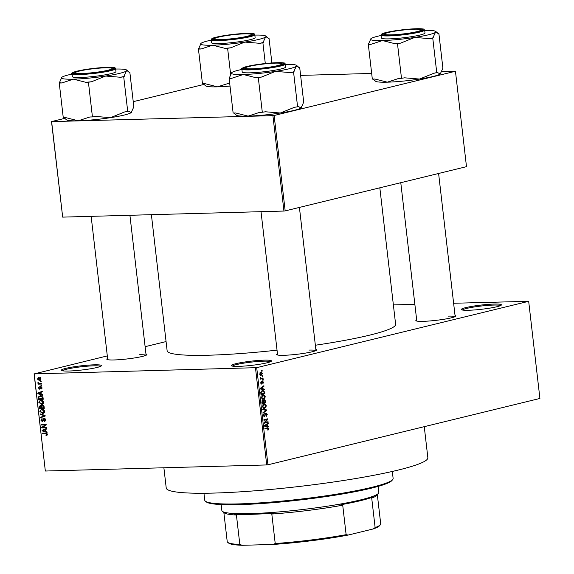 <?xml version="1.0" encoding="UTF-8"?>
<svg xmlns="http://www.w3.org/2000/svg" width="574" height="574" viewBox="0 0 574 574"><rect width="100%" height="100%" fill="white"/><g stroke="black" fill="none" stroke-linecap="round" stroke-linejoin="round"><path stroke-width="0.86" d="M94.114 364.827A20.19 2.117 173.4 0 1 101.376 365.839A20.19 2.117 173.4 0 1 89.128 369.003A20.19 2.117 173.4 0 1 68.686 371.026A20.19 2.117 173.4 0 1 61.483 370.452A20.19 2.117 173.4 0 1 71.764 367.159A20.19 2.117 173.4 0 1 94.114 364.827M100.55 366.37A19.315 2.023 -6.6 0 0 93.662 365.825A19.315 2.023 -6.6 0 0 74.132 367.755A19.315 2.023 -6.6 0 0 62.401 370.782M264.112 360.156A20.19 2.117 173.4 0 1 271.373 361.168A20.19 2.117 173.4 0 1 259.132 364.339A20.19 2.117 173.4 0 1 238.691 366.356A20.19 2.117 173.4 0 1 231.48 365.789A20.19 2.117 173.4 0 1 241.769 362.495A20.19 2.117 173.4 0 1 264.112 360.156M270.548 361.699A19.315 2.023 -6.6 0 0 263.66 361.161A19.315 2.023 -6.6 0 0 244.137 363.091A19.315 2.023 -6.6 0 0 232.405 366.112M494.071 304.062A20.19 2.117 173.4 0 1 501.332 305.074A20.19 2.117 173.4 0 1 489.091 308.245A20.19 2.117 173.4 0 1 468.642 310.261A20.19 2.117 173.4 0 1 461.439 309.695A20.19 2.117 173.4 0 1 471.728 306.401A20.19 2.117 173.4 0 1 494.071 304.062M500.506 305.605A19.315 2.023 -6.6 0 0 493.618 305.067A19.315 2.023 -6.6 0 0 474.095 306.997A19.315 2.023 -6.6 0 0 462.364 310.017M315.829 349.358A20.19 2.117 173.4 0 1 316.69 350.104A20.19 2.117 173.4 0 1 304.442 353.268A20.19 2.117 173.4 0 1 284.001 355.292A20.19 2.117 173.4 0 1 276.797 354.718A20.19 2.117 173.4 0 1 277.457 353.799M315.865 350.635A19.315 2.023 -6.6 0 0 308.977 350.09M145.968 354.022A20.19 2.117 173.4 0 1 146.822 354.768A20.19 2.117 173.4 0 1 134.581 357.932A20.19 2.117 173.4 0 1 114.14 359.955A20.19 2.117 173.4 0 1 106.929 359.381A20.19 2.117 173.4 0 1 107.596 358.463M146.004 355.299A19.315 2.023 -6.6 0 0 139.116 354.754M455.024 315.406A20.19 2.117 173.4 0 1 455.878 316.152A20.19 2.117 173.4 0 1 443.637 319.316A20.19 2.117 173.4 0 1 423.196 321.34A20.19 2.117 173.4 0 1 415.985 320.766A20.19 2.117 173.4 0 1 416.652 319.84M455.06 316.676A19.315 2.023 -6.6 0 0 448.172 316.138M424.258 426.669L427.852 457.708A131.69 13.79 173.4 0 1 353.728 478.867A131.69 13.79 173.4 0 1 214.116 493.066A131.69 13.79 173.4 0 1 166.223 487.979L163.884 467.774M277.041 350.154A115.008 12.047 173.4 0 1 208.965 355.206A115.008 12.047 173.4 0 1 167.134 350.764L151.393 214.69M166.073 341.573L145.122 346.689M107.302 355.909L34.21 373.889L256.707 367.661L267.943 464.796L266.716 464.947L255.48 367.812M34.21 373.889L45.324 470.91L34.088 373.774M260.488 375.324L261.256 375.303L259.62 374.119L260.876 372.239L262.54 373.409L260.854 375.36M260.876 372.239L261.306 372.174M263.014 377.957L263.079 378.51L260.259 379.199L260.646 378.531L260.158 377.434L260.969 378.352L263.014 377.957M260.28 378.366L261.55 378.316M261.313 384.063L260.653 383.009L261.306 381.538L261.048 382.894L261.479 383.518L262.497 381.165L263.566 382.277L262.813 383.841L263.157 382.334L262.634 381.696L261.457 384.078M261.909 381.71L262.713 381.688L261.902 381.717M264.65 392.107L264.836 393.728L260.969 394.668L260.761 392.236L262.454 390.499L263.014 390.42L264.65 392.107L264.183 392.121M262.612 400.265L263.495 400.666L264.356 399.683L265.69 401.083L265.884 402.79L262.017 403.737L261.816 402.022L262.784 400.243M266.709 409.944L266.774 410.482L263.093 413.058L263.028 412.491L266.293 410.353L262.713 409.728L262.641 409.154L266.709 409.944L264.255 410.008M268.072 421.718L268.137 422.27L264.27 423.21L264.198 422.622L267.032 419.537L263.932 420.297L263.868 419.745L267.735 418.798L267.807 419.393L264.98 422.471L268.072 421.718M267.498 427.774L268.933 428.713L268.761 429.639L267.871 430.199L268.481 428.792L268.123 428.269L264.937 428.965L264.872 428.412L267.979 427.702M268.123 428.269L264.973 428.391M267.943 464.796L539.912 398.456L528.676 301.314L256.707 367.661M268.61 426.339L268.675 426.92L264.614 426.188L264.549 425.607L268.209 422.902L268.28 423.476L267.175 424.236L267.398 426.145L268.61 426.339L265.683 426.382M264.176 416.746L263.315 415.425L264.277 413.481L263.767 415.296L264.506 416.179L264.879 415.913L265.131 413.976L265.956 412.907L267.276 414.356L266.178 416.502L266.817 414.421L266.027 413.459L264.37 416.767M265.288 413.467L266.142 413.445L265.281 413.481M263.552 408.329L264.585 408.301L262.304 406.665L264.047 404.053L265.497 404.261L266.271 405.696L265.848 407.432L264.04 408.379M264.047 404.053L264.528 403.981M263 394.984L264.449 395.192L265.224 396.634L264.801 398.363L262.992 399.31L261.256 397.595L263.48 394.919M264.305 389.129L264.37 389.703L260.309 388.971L260.237 388.39L263.904 385.685L263.975 386.259L262.87 387.019L263.093 388.928L264.305 389.129L261.378 389.165M263.193 379.536L263.258 380.088L262.705 380.218L262.641 379.665L263.193 379.536M262.756 375.748L262.82 376.3L262.268 376.436L262.203 375.884L262.756 375.748M262.153 370.546L262.218 371.098L261.665 371.235L261.601 370.682L262.153 370.546M40.481 381.308L41.156 381.287L41.22 381.839L40.546 381.861L40.481 381.308M39.628 383.547L41.407 383.497L41.471 384.049L38.042 384.142L37.977 383.59L38.523 383.576L37.963 382.406L39.628 383.547M40.919 385.097L41.593 385.075L41.658 385.628L40.984 385.642L40.919 385.097M40.898 388.655L41.479 387.802L40.862 387.07L39.541 389.165L38.415 387.945L39.254 386.639L38.91 387.916L39.405 388.612L40.711 386.524L41.974 387.823L41.027 389.201L40.898 388.655L41.952 388.397L41.048 388.62M41.586 386.898L40.56 387.22M39.405 388.612L40.352 388.261M41.235 394.23L42.706 394.668L42.77 395.249L37.855 393.699L37.784 393.118L42.304 391.224L42.368 391.805L41.012 392.322L41.235 394.23M43.631 402.18L43.079 403.787L41.522 404.376L38.788 402.309L40.309 400.2L40.969 400.121L42.727 400.623L43.631 402.18M42.124 404.297L42.627 404.103M44.686 411.249L44.126 412.857L42.569 413.445L39.836 411.379L41.357 409.269L42.017 409.19L43.775 409.685L44.686 411.249M43.172 413.366L43.674 413.172M45.884 434.949L46.788 434.253L46.365 433.664L42.483 433.693L42.419 433.14L45.619 433.054L47.348 434.26L47.111 435.135L46.013 435.494L45.884 434.949L47.348 434.633M47.111 435.135L46.013 435.494L46.946 435.271M45.446 471.024L266.716 464.947M45.54 431.447L47.011 431.885L47.075 432.459L42.16 430.909L42.089 430.328L46.609 428.441L46.673 429.015L45.324 429.531L45.54 431.447M42.691 427.357L46.472 427.257L46.537 427.809L41.816 427.939L41.744 427.35L45.26 424.918L41.479 425.018L41.414 424.466L46.135 424.337L46.207 424.932L42.691 427.357M44.176 421.23L45.124 419.874L44.191 418.776L42.325 421.675L40.854 420.139L42.067 418.439L41.4 420.111L42.282 421.122L43.086 419.092L44.119 418.224L45.683 419.91L44.298 421.782L44.176 421.23L45.597 420.893M45.052 418.568L44.047 418.798L45.037 418.554M42.282 421.122L43.351 420.785M40.187 413.876L45.109 415.483L45.174 416.021L40.639 417.786L40.575 417.219L44.593 415.798L40.252 414.457L40.187 413.876M42.505 404.979L44.083 406.622L44.284 408.336L39.563 408.466L39.362 406.751L40.374 405.201L41.436 405.768L42.189 405.022M40.417 395.63L43.05 397.653L43.237 399.267L38.515 399.396L38.322 396.971L40.417 395.63M38.953 377.477L40.948 378.962L39.348 380.548L37.389 379.062L38.953 377.477L38.436 377.541M39.9 380.483L40.338 380.304M393.377 304.909L414.859 304.32M453.618 303.259L528.676 301.314M285.178 210.895L466.49 166.668L455.447 71.262L274.135 115.496L285.178 210.895L283.951 211.053L272.908 115.647L274.135 115.496M51.638 121.724L62.674 217.123L51.517 121.602L272.908 115.647M62.674 217.123L283.951 211.053M203.885 84.435L133.24 101.67M64.697 118.388L51.517 121.602M300.604 75.395L371.672 73.443M441.607 71.528L455.447 71.262M379.83 187.806L395.622 324.324A115.008 12.047 173.4 0 1 315.356 345.232M47.326 434.123L46.788 434.253M47.039 433.499L46.365 433.664M46.343 433.112L42.483 433.693M43.122 430.672L42.16 430.909M44.32 429.926L42.089 430.328M44.306 429.79L46.652 428.807M43.538 430.794L44.966 431.275L44.794 429.739L42.612 430.565L43.538 430.794M45.511 431.139L44.966 431.275M45.332 429.603L44.794 429.739M46.48 427.329L41.816 427.939M43.237 426.984L41.744 427.35M46.178 424.695L45.26 424.918M46.142 424.416L41.479 425.018M45.662 419.745L45.124 419.874M41.393 420.01L40.854 420.139M43.803 418.92L43.086 419.092M42.813 416.939L40.575 417.219M42.785 416.674L45.152 415.834M45.131 415.669L44.593 415.798M41.228 414.22L40.252 414.457M44.112 412.871L43.502 412.713M40.381 411.249L39.836 411.379M42.282 409.628L42.605 409.219M43.337 409.427L41.027 410.001L40.388 411.357L42.512 412.893L44.435 412.484M44.664 411.135L44.133 411.271L42.067 409.743L41.027 410.001M42.512 412.893L44.133 411.271M44.227 407.856L39.563 408.466M39.907 406.614L39.362 406.751M43.459 405.273L41.436 405.768M43.437 405.703L42.727 405.208M41.271 405.567L40.517 405.746L40.051 407.899L41.457 407.856L41.228 406.241L40.345 405.768L41.249 405.545M41.995 407.727L41.457 407.856M41.88 406.083L41.228 406.241M43.502 405.309L42.569 405.531L41.888 406.751L42.01 407.841L43.667 407.798L43.409 406.055L42.376 405.56L43.48 405.287M44.205 407.669L43.667 407.798M43.933 405.926L43.409 406.055M44.069 406.492L43.531 406.629M43.057 403.802L42.454 403.644M39.333 402.18L38.788 402.309M41.228 400.559L41.558 400.15M42.289 400.365L39.979 400.939L39.341 402.295L41.464 403.823L43.387 403.414M43.617 402.073L43.079 402.202L41.019 400.674L39.979 400.939M41.464 403.823L43.079 402.202M43.179 398.786L38.515 399.396M38.996 396.806L38.322 396.971M40.654 396.06L40.962 395.644M41.802 395.859L38.889 397.065L39.003 398.83L42.62 398.729L41.658 396.369L39.821 396.261L42.031 395.723M43.158 398.6L42.62 398.729M42.368 396.196L41.658 396.369M43.043 397.603L42.505 397.739M38.817 393.463L37.855 393.699M40.015 392.709L37.784 393.118M39.993 392.58L42.347 391.59M39.233 393.577L40.661 394.058L40.489 392.523L38.307 393.348L39.233 393.577M41.199 393.929L40.661 394.058M41.027 392.394L40.489 392.523M41.952 387.687L41.479 387.802M38.903 387.83L38.415 387.945M41.637 385.484L40.984 385.642M41.421 383.576L38.042 384.142M38.953 383.475L38.523 383.576M38.444 382.786L37.841 382.937M41.199 381.703L40.546 381.861M37.877 378.94L37.389 379.062M40.194 377.749L37.884 379.062L39.283 379.995L40.876 379.665M40.926 378.847L38.602 378.079L40.811 377.541M39.283 379.995L40.453 378.962M267.757 429.668L268.761 429.639M265.425 428.348L264.894 428.391L265.425 428.348M268.467 428.721L268.933 428.713M267.398 423.497L268.28 423.476M266.372 424.258L267.175 424.236M264.793 426.217L267.398 426.145M265.74 425.829L266.924 426.073L266.745 424.538L264.98 425.757L265.74 425.829L264.578 425.865M264.607 426.13L266.924 426.073M264.564 425.764L264.98 425.757M265.97 424.552L266.745 424.538M265.518 422.342L268.137 422.27M264.901 422.471L264.205 422.643M264.413 419.608L267.032 419.537M264.987 419.594L267.807 419.393M264.327 422.493L264.98 422.471M266.81 414.371L267.276 414.356M263.552 414.041L264.392 414.019M263.308 415.311L263.767 415.296M266.056 410.503L266.774 410.482M265.181 407.447L265.848 407.432M263.38 404.318L265.497 404.261M265.805 405.71L266.271 405.696M262.756 406.55L264.528 407.748L265.819 405.811L264.097 404.605L262.296 406.564M262.792 407.849L264.528 407.748M262.627 405.072L263.251 405.057M262.964 404.641L264.528 404.548L263.021 404.584M263.265 402.862L265.884 402.79M262.325 403.077L261.952 403.17M262.031 400.702L263.495 400.666M262.404 403.077L263.559 402.79L263.337 401.19L262.741 400.803L262.404 403.077L261.938 403.084M261.959 400.824L263.337 401.19M264.011 402.683L265.367 402.352L265.116 400.623L264.427 400.229L264.011 402.683L263.552 402.697M263.423 401.606L263.889 401.592M263.631 400.25L265.116 400.623M264.133 398.385L264.801 398.363M262.505 399.26L263.538 399.231M262.325 395.256L264.449 395.192M264.757 396.641L265.224 396.634M261.708 397.481L263.48 398.679L264.772 396.742L263.05 395.543L261.242 397.495M261.744 398.786L263.48 398.679M261.579 396.003L262.203 395.988M261.916 395.572L263.48 395.479L261.974 395.522M262.218 393.8L264.836 393.728M261.278 394.008L260.905 394.101M261.357 394.008L264.32 393.283L263.48 391.038L262.512 391.052L261.227 392.221L261.357 394.008L260.89 394.022M260.783 393.046L261.242 393.032M260.761 392.236L261.227 392.221M261.328 391.081L263.48 391.038M263.093 386.288L263.975 386.259M262.067 387.041L262.87 387.019M260.488 389L263.093 388.928M261.435 388.612L262.619 388.856L262.44 387.321L260.675 388.541L261.435 388.612L260.273 388.648M260.302 388.921L262.619 388.856M260.259 388.548L260.675 388.541M261.658 387.342L262.44 387.321M263.15 382.284L263.566 382.277M261.859 381.918L262.397 381.904M260.74 382.09L261.421 382.076M260.639 382.901L261.048 382.894M262.691 380.103L263.258 380.088M260.452 378.582L263.079 378.51M260.137 377.505L260.582 377.498M260.065 377.922L260.574 377.907M262.253 376.314L262.82 376.3M262.124 373.423L262.54 373.409M260.029 374.04L261.192 374.75L262.131 373.495L260.962 372.784L259.613 374.047M259.85 374.829L261.192 374.75M259.95 372.806L261.292 372.734L259.979 372.77M261.651 371.113L262.218 371.098M392.724 479.527L391.956 480.481A93.935 9.837 173.4 0 1 334.994 495.211A93.935 9.837 173.4 0 1 239.896 504.618A93.935 9.837 173.4 0 1 206.367 501.956L205.399 501.195A94.818 9.93 -6.6 0 0 239.243 503.886A94.818 9.93 -6.6 0 0 335.23 494.393A94.818 9.93 -6.6 0 0 392.724 479.527A94.818 9.93 -6.6 0 0 393.125 478.422L392.322 471.455M203.949 493.253L204.753 500.219A94.818 9.93 -6.6 0 0 205.399 501.195M229.657 83.022L217.446 86.839L205.062 83.696L202.457 83.768L198.446 49.077L201.101 43.287A32.876 3.444 173.4 0 1 208.068 40.854A32.876 3.444 173.4 0 1 211.232 40.137M217.41 37.116A20.19 2.117 173.4 0 1 240.556 33.852A20.19 2.117 173.4 0 1 252.897 34.605A20.19 2.117 173.4 0 1 248.442 36.262A20.19 2.117 173.4 0 1 227.297 39.376A20.19 2.117 173.4 0 1 213.004 39.219A20.19 2.117 173.4 0 1 217.41 37.116M211.189 39.735L211.526 42.684A21.948 2.296 -6.6 0 0 226.113 43.172A21.948 2.296 -6.6 0 0 250.192 39.699A21.948 2.296 -6.6 0 0 255.129 37.64L254.791 34.691A21.948 2.296 173.4 0 1 249.855 36.75A21.948 2.296 173.4 0 1 225.776 40.223A21.948 2.296 173.4 0 1 211.189 39.735C211.175 38.759 212.911 37.898 216.405 37.152C226.737 34.914 237.414 33.651 248.434 33.364C257.109 33.758 253.069 33.78 254.791 34.691M203.289 83.747L205.714 85.906A32.876 3.444 173.4 0 0 217.446 86.839A32.876 3.444 173.4 0 0 230.009 86.078M271.882 62.946L269.012 38.178L268.187 38.2M265.296 63.535L262.899 42.828L265.554 37.037L267.233 37.195L268.467 38.594L269.012 38.178M230.64 74.398L227.613 48.281L230.762 47.793L244.854 42.081L259.757 43.315L262.899 42.828M198.446 49.077L201.043 49.005L212.631 45.21L225.015 48.352L227.613 48.281M254.834 35.093A32.876 3.444 173.4 0 1 265.762 36.04A32.876 3.444 173.4 0 1 265.554 37.037A32.876 3.444 173.4 0 1 244.854 42.081A32.876 3.444 173.4 0 1 212.631 45.21A32.876 3.444 -6.6 0 1 200.814 43.559L200.742 43.646M259.757 43.315A36.384 3.81 -6.6 0 0 263.444 42.411M198.991 48.668A36.384 3.81 -6.6 0 0 201.043 49.005M225.015 48.352A36.384 3.81 -6.6 0 0 230.762 47.793M247.717 33.852A18.44 1.93 -6.6 0 0 228.065 35.373A18.44 1.93 -6.6 0 0 214.69 38.594A18.44 1.93 -6.6 0 0 218.142 39.527A18.44 1.93 -6.6 0 0 239.623 37.733A18.44 1.93 -6.6 0 0 251.118 34.383A18.44 1.93 -6.6 0 0 247.717 33.852M101.426 67.997A18.44 1.93 -6.6 0 0 75.503 72.546A18.44 1.93 -6.6 0 0 86.05 73.285A18.44 1.93 -6.6 0 0 104.49 70.989A18.44 1.93 -6.6 0 0 111.923 68.335A18.44 1.93 -6.6 0 0 101.426 67.997M395.106 34.67A18.44 1.93 -6.6 0 0 413.545 32.374A18.44 1.93 -6.6 0 0 420.979 29.719A18.44 1.93 -6.6 0 0 410.482 29.382A18.44 1.93 -6.6 0 0 384.558 33.931A18.44 1.93 -6.6 0 0 395.106 34.67M248.815 68.823A18.44 1.93 -6.6 0 0 270.297 67.022A18.44 1.93 -6.6 0 0 281.791 63.671A18.44 1.93 -6.6 0 0 278.39 63.14A18.44 1.93 -6.6 0 0 258.738 64.661A18.44 1.93 -6.6 0 0 245.363 67.883A18.44 1.93 -6.6 0 0 248.815 68.823M378.496 493.296L376.96 495.211A77.253 8.093 173.4 0 1 371.715 498.103L373.373 496.811A78.136 8.187 173.4 0 1 360.486 500.686A78.136 8.187 173.4 0 1 340.856 504.74L342.714 505.177A77.253 8.093 173.4 0 1 271.811 514.039L273.855 513.113A78.136 8.187 173.4 0 1 234.17 514.204L236.416 515.014A77.253 8.093 173.4 0 1 224.326 512.876L222.396 511.362A79.011 8.273 -6.6 0 0 278.318 511.979A79.011 8.273 -6.6 0 0 361.06 499.796A79.011 8.273 -6.6 0 0 378.496 493.296A79.011 8.273 -6.6 0 0 378.833 492.384L378.144 486.393M221.162 504.553L221.858 510.544A79.011 8.273 -6.6 0 0 222.396 511.362M342.714 505.177L346.129 534.667L348.203 535.054A76.378 8 173.4 0 1 272.908 544.461L242.343 545.3A76.378 8 173.4 0 1 228.703 543.119L227.742 542.365A77.253 8.093 -6.6 0 0 239.832 544.496L242.343 545.3M373.244 528.941L375.123 527.592A77.253 8.093 -6.6 0 0 380.375 524.701L379.608 525.662A76.378 8 173.4 0 1 373.244 528.941L348.203 535.054M371.715 498.103L375.123 527.592M272.908 544.461L275.219 543.528A77.253 8.093 -6.6 0 0 346.129 534.667M271.811 514.039L275.219 543.528M236.416 515.014L239.832 544.496M223.853 512.503L227.218 541.569A77.253 8.093 -6.6 0 0 227.742 542.365M380.375 524.701A77.253 8.093 -6.6 0 0 380.706 523.804L377.34 494.745M115.647 69.045A32.876 3.444 -6.6 0 1 126.574 69.992A32.876 3.444 -6.6 0 1 126.366 70.989A32.876 3.444 173.4 0 1 119.399 73.422A32.876 3.444 173.4 0 1 105.666 76.041L120.562 77.268L123.711 76.78L126.366 70.989L128.045 71.147L129.279 72.546L129.824 72.13L128.992 72.159M120.562 77.268A36.384 3.81 -6.6 0 0 122.499 76.816A36.384 3.81 -6.6 0 0 124.257 76.364M109.254 70.215A20.19 2.117 173.4 0 1 88.109 73.329A20.19 2.117 173.4 0 1 73.816 73.171A20.19 2.117 173.4 0 1 78.222 71.068A20.19 2.117 173.4 0 1 101.361 67.804A20.19 2.117 173.4 0 1 113.709 68.557A20.19 2.117 173.4 0 1 109.254 70.215M111.004 73.651A21.948 2.296 -6.6 0 0 115.941 71.592L115.596 68.643A21.948 2.296 173.4 0 1 110.66 70.702A21.948 2.296 173.4 0 1 86.581 74.175A21.948 2.296 173.4 0 1 71.994 73.687L72.338 76.636A21.948 2.296 -6.6 0 0 86.925 77.124A21.948 2.296 -6.6 0 0 111.004 73.651M129.824 72.13L133.835 106.821L131.181 112.619L128.267 111.062L127.722 111.471L123.711 76.78M131.496 112.31A32.876 3.444 173.4 0 1 131.475 112.346L131.181 112.619A32.876 3.444 173.4 0 1 110.481 117.67L95.585 116.436L92.436 116.924L88.425 82.233L91.567 81.745L105.666 76.041A32.876 3.444 173.4 0 1 73.436 79.162L85.82 82.304L88.425 82.233M127.722 111.471L124.58 111.959L110.481 117.67A32.876 3.444 173.4 0 1 78.258 120.791L65.867 117.656L63.269 117.727L59.251 83.029L61.856 82.965L73.436 79.162A32.876 3.444 173.4 0 1 61.619 77.512A32.876 3.444 173.4 0 1 61.913 77.239L59.251 83.029M92.436 116.924L89.838 116.996L78.258 120.791A32.876 3.444 173.4 0 1 66.519 119.858L64.101 117.699M61.913 77.239A32.876 3.444 173.4 0 1 72.044 74.089M59.796 82.62A36.384 3.81 -6.6 0 0 61.856 82.965M85.82 82.304A36.384 3.81 -6.6 0 0 91.567 81.745M438.88 33.514L442.898 68.206L440.236 74.003A32.876 3.444 173.4 0 1 433.277 76.435A32.876 3.444 173.4 0 1 419.537 79.054L404.641 77.82L401.491 78.308L397.481 43.617L400.63 43.129L414.722 37.418L429.617 38.652L432.767 38.164L435.422 32.374L437.101 32.531L438.335 33.931L438.88 33.514L438.048 33.536M440.552 73.694A32.876 3.444 173.4 0 1 440.531 73.73L440.236 74.003L437.323 72.439L433.635 73.343L419.537 79.054A32.876 3.444 173.4 0 1 387.314 82.175L374.922 79.033L372.325 79.104L368.314 44.413L370.912 44.341L382.492 40.546L394.883 43.689L397.481 43.617M368.314 44.413L370.969 38.623A32.876 3.444 173.4 0 1 377.936 36.191A32.876 3.444 173.4 0 1 381.1 35.473M387.278 32.453A20.19 2.117 173.4 0 1 410.417 29.188A20.19 2.117 173.4 0 1 422.765 29.941A20.19 2.117 173.4 0 1 418.31 31.599A20.19 2.117 173.4 0 1 397.165 34.713A20.19 2.117 173.4 0 1 382.872 34.555A20.19 2.117 173.4 0 1 387.278 32.453M381.05 35.071L381.394 38.02A21.948 2.296 -6.6 0 0 395.981 38.508A21.948 2.296 -6.6 0 0 420.06 35.036A21.948 2.296 -6.6 0 0 424.997 32.976L424.652 30.027A21.948 2.296 173.4 0 1 419.716 32.087A21.948 2.296 173.4 0 1 395.637 35.559A21.948 2.296 173.4 0 1 381.05 35.071C381.043 34.096 382.779 33.235 386.266 32.488C396.605 30.25 407.282 28.987 418.303 28.7C426.97 29.095 422.938 29.116 424.652 30.027M373.157 79.083L375.575 81.243A32.876 3.444 173.4 0 0 387.314 82.175L398.894 78.38L401.491 78.308M436.778 72.855L432.767 38.164M424.703 30.429A32.876 3.444 173.4 0 1 435.63 31.376A32.876 3.444 173.4 0 1 435.422 32.374A32.876 3.444 173.4 0 1 414.722 37.418A32.876 3.444 173.4 0 1 382.492 40.546A32.876 3.444 -6.6 0 1 370.675 38.896L370.61 38.982M429.617 38.652A36.384 3.81 -6.6 0 0 433.313 37.748M368.86 44.004A36.384 3.81 -6.6 0 0 370.912 44.341M394.883 43.689A36.384 3.81 -6.6 0 0 400.63 43.129M285.508 64.381A32.876 3.444 -6.6 0 1 296.435 65.328A32.876 3.444 -6.6 0 1 296.234 66.326A32.876 3.444 173.4 0 1 289.267 68.758A32.876 3.444 173.4 0 1 275.527 71.377L290.43 72.604L293.572 72.116L296.234 66.326L297.906 66.484L299.147 67.883L299.693 67.467L298.86 67.488M290.43 72.604A36.384 3.81 -6.6 0 0 292.367 72.152A36.384 3.81 -6.6 0 0 294.118 71.7M279.115 65.551A20.19 2.117 173.4 0 1 257.97 68.665A20.19 2.117 173.4 0 1 243.685 68.507A20.19 2.117 173.4 0 1 248.083 66.405A20.19 2.117 173.4 0 1 271.229 63.14A20.19 2.117 173.4 0 1 283.578 63.893A20.19 2.117 173.4 0 1 279.115 65.551M280.865 68.988A21.948 2.296 -6.6 0 0 285.809 66.928L285.465 63.979A21.948 2.296 173.4 0 1 280.528 66.039A21.948 2.296 173.4 0 1 256.449 69.511A21.948 2.296 173.4 0 1 241.862 69.023L242.199 71.972A21.948 2.296 -6.6 0 0 256.793 72.46A21.948 2.296 -6.6 0 0 280.865 68.988M299.693 67.467L303.703 102.158L301.049 107.955L298.136 106.398L297.59 106.807L293.572 72.116M301.364 107.647A32.876 3.444 173.4 0 1 301.336 107.682L301.049 107.955A32.876 3.444 173.4 0 1 280.349 113.006L265.446 111.772L262.304 112.26L258.293 77.569L261.435 77.081L275.527 71.377A32.876 3.444 173.4 0 1 243.304 74.498L255.688 77.641L258.293 77.569M297.59 106.807L294.44 107.295L280.349 113.006A32.876 3.444 173.4 0 1 248.119 116.127L235.735 112.992L233.137 113.064L229.119 78.365L231.724 78.294L243.304 74.498A32.876 3.444 173.4 0 1 231.487 72.848A32.876 3.444 173.4 0 1 231.774 72.575L229.119 78.365M262.304 112.26L259.699 112.332L248.119 116.127A32.876 3.444 173.4 0 1 236.388 115.195L233.962 113.035M231.774 72.575A32.876 3.444 173.4 0 1 241.905 69.425M229.665 77.956A36.384 3.81 -6.6 0 0 231.724 78.294M255.688 77.641A36.384 3.81 -6.6 0 0 261.435 77.081M46.86 433.327L45.726 433.607M43.488 419.931L42.957 420.06M45.138 415.727L43.875 416.035M44.729 415.361L43.825 415.583M41.88 406.693L41.342 406.822M38.874 397.717L38.336 397.847M40.46 387.629L39.793 387.794M265.001 425.269L265.74 425.248M265.037 415.024L265.453 415.016M265.224 401.097L265.69 401.083M261.83 402.13L262.296 402.116M260.689 388.053L261.428 388.038M261.787 382.499L262.304 382.485M216.47 37.145A21.425 2.246 -6.6 0 0 219.44 39.979A21.425 2.246 -6.6 0 0 249.389 36.241A21.425 2.246 -6.6 0 0 246.418 33.4A21.425 2.246 -6.6 0 0 216.47 37.145M110.194 70.193A21.425 2.246 -6.6 0 0 107.223 67.352A21.425 2.246 -6.6 0 0 77.275 71.097A21.425 2.246 -6.6 0 0 80.245 73.931A21.425 2.246 -6.6 0 0 110.194 70.193M386.331 32.481A21.425 2.246 -6.6 0 0 389.308 35.315A21.425 2.246 -6.6 0 0 419.257 31.577A21.425 2.246 -6.6 0 0 416.279 28.736A21.425 2.246 -6.6 0 0 386.331 32.481M280.062 65.529A21.425 2.246 -6.6 0 0 277.091 62.688A21.425 2.246 -6.6 0 0 247.143 66.433A21.425 2.246 -6.6 0 0 250.113 69.267A21.425 2.246 -6.6 0 0 280.062 65.529M42.469 421.101L43.323 420.893M41.529 409.807L43.739 409.269M40.481 400.745L42.691 400.2M40.761 387.084L41.579 386.883M267.972 428.261L265.274 428.333M262.878 400.788L261.966 400.81M264.578 400.207L263.638 400.236M262.992 390.98L261.392 391.023M261.192 378.359L260.309 378.388M265.762 36.04L267.233 37.195M214.69 38.594L213.93 39.549M251.118 34.383L252.079 35.136M75.503 72.546L74.735 73.501M91.151 216.341L107.74 359.683M129.918 215.279L146.112 355.249M111.923 68.335L112.884 69.088M420.979 29.719L421.94 30.472M438.601 173.47L455.168 316.626M400.781 182.697L416.796 321.067M384.558 33.931L383.798 34.885M281.791 63.671L282.752 64.424M315.973 350.585L299.413 207.422M277.601 355.019L261.019 211.677M245.363 67.883L244.603 68.837M115.596 68.643C113.882 67.739 117.914 67.71 109.239 67.316C98.226 67.603 87.549 68.866 77.21 71.104C72.439 72.575 70.702 73.436 71.994 73.687M126.574 69.992L128.045 71.147M435.63 31.376L437.101 32.531M285.465 63.979C283.743 63.075 287.782 63.047 279.108 62.652C268.087 62.939 257.41 64.202 247.078 66.441C242.307 67.911 240.571 68.772 241.862 69.023M296.435 65.328L297.906 66.484"/></g></svg>
